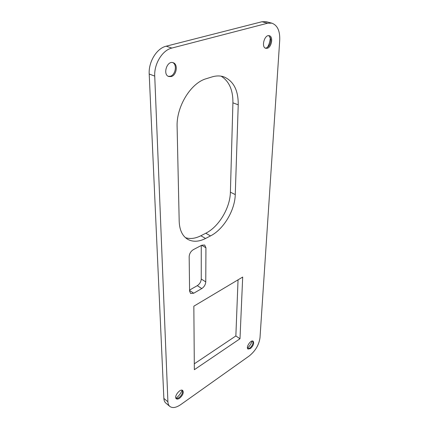 <?xml version="1.0" encoding="UTF-8"?>
<svg xmlns="http://www.w3.org/2000/svg" width="429" height="429" viewBox="0 0 429 429"><rect width="100%" height="100%" fill="white"/><g stroke="black" fill="none" stroke-linecap="round" stroke-linejoin="round"><path stroke-width="0.64" d="M221.133 76.169C229.145 81.215 233.07 90.101 232.915 102.826L238.229 104.815C238.385 90.417 233.623 81.102 223.943 76.877C220.254 75.611 216.275 75.627 212.001 76.925L206.269 78.705C190.755 82.931 176.222 106.816 177.113 126.796L179.193 221.455C179.558 230.094 182.384 236.036 187.677 239.291C192.894 242.138 198.858 241.865 205.561 238.47L200.836 235.762C195.292 238.556 190.16 239.189 185.441 237.655M238.229 104.815L235.258 194.589L230.394 192.181L232.915 102.826M230.394 192.181C230.137 207.904 218.849 226.78 205.781 233.237L210.505 235.912C223.573 229.365 234.926 210.371 235.258 194.589M210.505 235.912L205.561 238.47M200.836 235.762L205.781 233.237M201.673 245.281L205.931 247.774L204.681 245.029L201.807 245.206L193.388 249.619C190.798 251.271 189.393 253.619 189.168 256.66L189.597 291.178L190.626 293.49L193.736 293.227L189.586 290.492M205.931 247.774L205.764 281.891L201.249 279.038L201.255 245.501M201.249 279.038C201.013 281.821 199.694 284.025 197.292 285.666L201.78 288.561C204.188 286.904 205.518 284.684 205.764 281.891M201.78 288.561L193.736 293.227M189.58 290.079L197.292 285.666M239.993 338.754L194.348 369.696L193.838 306.193L242.691 277.059L239.993 338.754L235.859 335.955L238.047 279.831M194.299 363.813L235.859 335.955M172.737 62.586C177.359 64.597 175.445 75.048 170.297 76.239L168.281 76.319M171.225 76.582L168.731 76.523C162.446 74.614 167.09 60.189 173.214 62.72C178.292 64.157 176.635 75.332 171.225 76.582M252.745 341.05L253.062 342.101C252.917 344.401 251.807 346.407 249.721 348.123L247.726 348.729M247.49 348.192C249.614 346.182 251.174 343.795 252.172 341.039M250.402 348.579L248.021 349.029C245.506 347.592 250.868 339.403 253.131 341.211C254.306 343.275 253.394 345.731 250.402 348.579M268.854 35.645L270.737 38.916C270.999 41.672 270.297 44.149 268.634 46.343L266.329 48.016L265.347 48.123M267.385 47.506C269.224 44.353 270.19 40.937 270.275 37.259M267.256 48.284L265.798 48.305C260.918 47.26 264.586 34.089 269.337 35.725C273.493 36.556 271.67 47.303 267.256 48.284M182.32 390.267L182.625 391.827C182.277 394.069 181.054 396.01 178.947 397.651L177.568 398.369L176.013 398.423M175.928 398.278C178.721 396.16 180.802 393.473 182.164 390.218M179.622 398.203C178.217 399.147 177.107 399.329 176.303 398.756C173.509 396.787 180.218 388.132 182.7 390.481C183.928 392.68 182.899 395.254 179.622 398.203M271.847 23.161L266.195 21.702L261.963 21.74L267.626 23.209L271.847 23.161C277.424 25.231 280.051 30.877 279.729 40.095L260.001 337.752C258.977 344.911 255.384 350.981 249.233 355.963L180.743 404.606C176.131 407.743 172.496 408.354 169.83 406.435C168.651 405.426 168.007 403.877 167.905 401.791L154.735 76.115C153.995 63.9 162.371 50.198 171.852 48.059L267.626 23.209M171.852 48.059L166.195 46.193C156.724 48.295 148.413 61.878 149.206 74.019L154.735 76.115M167.905 401.791L163.862 398.407L149.206 74.019M163.862 398.407C163.975 400.488 164.623 402.037 165.809 403.056L169.83 406.435M166.195 46.193L261.963 21.74"/></g></svg>

